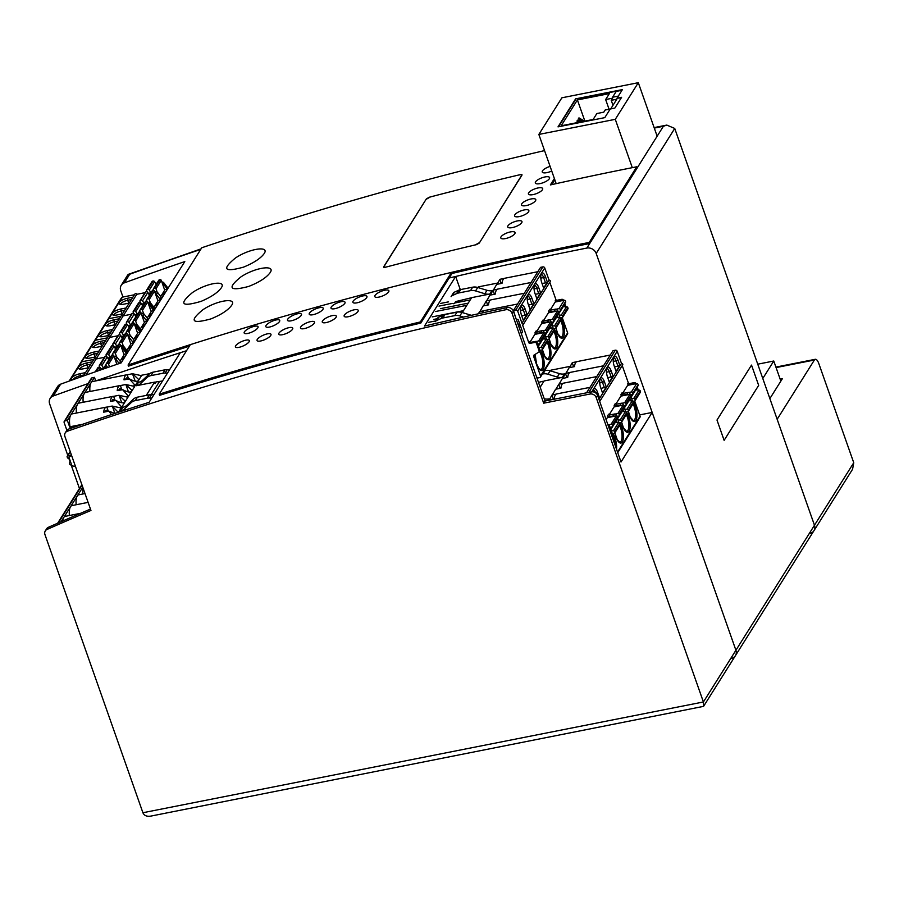 <?xml version="1.0" encoding="UTF-8"?>
<svg xmlns="http://www.w3.org/2000/svg" width="899" height="899" viewBox="0 0 899 899"><rect width="100%" height="100%" fill="white"/><g stroke="black" fill="none" stroke-linecap="round" stroke-linejoin="round"><path stroke-width="1.35" d="M809.898 533.377A7.619 6.596 32.1 0 0 813.966 530.668A7.619 6.596 -147.9 0 0 814.472 525.241A7.619 6.596 32.1 0 1 813.966 530.668L735.416 655.674A7.619 6.596 -147.9 0 0 735.91 650.247L652.168 412.439L621.018 462.007L597.588 395.47A5.079 4.394 -147.9 0 0 591.362 391.874L545.041 401.021L513.396 311.166A5.079 4.394 -147.9 0 0 507.115 307.582A4064.536 3517.618 -147.9 0 0 424.497 326.045L455.647 276.476A4064.536 3517.618 -147.9 0 0 449.129 278.016A4064.536 3517.618 32.1 0 1 586.856 248.068A7.619 6.596 32.1 0 1 596.183 253.462L735.91 650.247A7.619 6.596 32.1 0 1 735.416 655.674A7.619 6.596 32.1 0 1 731.348 658.383M591.362 391.874L590.014 394.032A5.079 4.394 32.1 0 1 596.228 397.616L703.411 701.973L703.569 706.356L150.83 816.101C146.795 816.73 144.155 815.607 142.907 812.73L44.95 534.568A5.079 4.394 32.1 0 1 45.276 530.949A5.079 4.394 32.1 0 1 47.051 529.432L48.411 527.286A5.079 4.394 -147.9 0 0 46.636 528.792L45.276 530.949M590.014 394.032L543.693 403.179L545.041 401.021M90.473 509.081A4064.536 3517.618 -147.9 0 0 48.411 527.286M95.8 380.906A4064.536 3517.618 32.1 0 1 186.52 350.734A4064.536 3517.618 -147.9 0 0 180.272 352.723L149.122 402.303A4064.536 3517.618 -147.9 0 0 68.695 429.07A5.079 4.394 -147.9 0 0 66.593 430.711L65.245 432.868A5.079 4.394 32.1 0 1 67.346 431.228A4064.536 3517.618 32.1 0 1 505.766 309.739A5.079 4.394 32.1 0 1 512.048 313.324L513.396 311.166M47.051 529.432A4064.536 3517.618 -147.9 0 1 90.956 510.463L64.908 436.487A5.079 4.394 32.1 0 1 65.245 432.868M639.616 414.922L652.168 412.439M455.647 276.476L460.288 289.635M543.693 403.179L512.048 313.324M619.647 422.811L621.029 422.53A1.011 0.877 -147.9 0 0 621.636 421.451L621.456 420.934A1.27 1.101 -147.9 0 0 620.164 420.013L618.085 419.979M626.861 412.888A11.181 4.124 78.8 0 1 629.345 430.756A11.181 4.124 78.8 0 1 629.086 431.228A11.181 4.124 78.8 0 1 621.557 422.182L626.85 413.765A1.011 0.877 -147.9 0 0 626.918 413.046L621.636 421.451M615.028 422.294A1.528 1.315 -147.9 0 0 615.332 422.328L618.669 422.384L613.388 430.79L611.309 430.756M589.969 387.368L556.784 393.919A12.698 4.686 78.8 0 0 555.279 395.111A12.698 4.686 78.8 0 0 554.155 398.965L548.682 400.302M610.207 427.609L611.983 426.811A1.27 1.101 -147.9 0 0 612.421 426.429L617.703 418.024A1.27 1.101 -147.9 0 0 617.793 417.125L617.602 416.608A1.011 0.877 -147.9 0 0 616.366 415.889L607.319 417.675M617.602 416.608L612.32 425.013A1.011 0.877 -147.9 0 0 611.084 424.294L608.432 424.811M606.095 419.631L607.713 417.046L607.398 416.147A1.011 0.877 -147.9 0 0 608.645 416.866L613.275 415.945A1.528 1.315 -147.9 0 1 614.545 416.248M598.532 398.145L599.498 397.763L598.79 398.886M586.53 392.829L613.028 350.666L615.343 350.205L588.845 392.369M626.918 413.046L626.738 412.529A1.27 1.101 -147.9 0 0 625.446 411.607L620.164 420.013M611.511 435.015A1.528 1.315 -147.9 0 0 611.534 434.093L608.983 426.834A1.528 1.315 -147.9 0 0 608.353 426.025M612.32 425.013L612.511 425.53A1.27 1.101 -147.9 0 1 612.421 426.429M614.096 406.899L623.131 405.112A1.011 0.877 -147.9 0 1 624.378 405.831L624.558 406.348A1.27 1.101 -147.9 0 1 624.479 407.247L619.197 415.653A1.27 1.101 -147.9 0 1 618.759 416.035L617.591 416.552M619.197 415.653A1.27 1.101 -147.9 0 0 619.276 414.754L619.096 414.237A1.011 0.877 -147.9 0 0 617.849 413.518L615.208 414.034M611.769 434.498A1.528 1.315 -147.9 0 0 612.14 433.116L609.589 425.868A1.528 1.315 -147.9 0 0 607.904 424.755M599.7 401.46L622.67 364.904A1.011 0.877 -147.9 0 0 621.49 363.454L617.208 351.284A1.528 1.315 -147.9 0 0 615.343 350.205M618.669 422.384A1.27 1.101 -147.9 0 1 619.962 423.305L620.141 423.822A1.011 0.877 -147.9 0 1 620.085 424.542L614.804 432.947A1.011 0.877 -147.9 0 1 614.253 433.307L612.219 433.711M621.793 411.517A1.528 1.315 -147.9 0 0 622.108 411.551L625.446 411.607M614.804 432.947A1.011 0.877 -147.9 0 0 614.86 432.228L614.68 431.711A1.27 1.101 -147.9 0 0 613.388 430.79M611.174 370.905L613.039 376.209L609.32 382.131L607.454 376.838A6.99 2.573 78.8 0 1 607.128 367.669A6.99 2.573 78.8 0 1 607.409 367.32A6.99 2.573 78.8 0 1 611.174 370.905L609.297 371.658L611.163 376.951L613.039 376.209M599.712 382.985L604.409 381.682A6.99 2.573 78.8 0 0 600.644 378.097A6.99 2.573 78.8 0 0 600.363 378.445A6.99 2.573 78.8 0 0 600.678 387.615L602.544 392.908L606.274 386.986L600.959 388.413M596.734 376.591L563.561 383.143A12.698 4.686 78.8 0 0 562.055 384.334A12.698 4.686 78.8 0 0 560.92 388.188L555.627 389.233L552.334 394.886M616.085 371.354L614.219 366.062A6.99 2.573 78.8 0 1 613.905 356.892A6.99 2.573 78.8 0 1 614.186 356.543A6.99 2.573 78.8 0 1 617.95 360.128L619.816 365.432L616.085 371.354M549.188 399.943L552.042 394.942L556.267 394.11M595.947 393.133L597.633 392.458A6.99 2.573 78.8 0 0 593.868 388.874A6.99 2.573 78.8 0 0 593.587 389.222A6.99 2.573 78.8 0 0 592.924 391.818M597.633 392.458L599.498 397.763M595.644 392.897A5.967 2.203 78.8 0 0 593.284 389.874M609.129 414.799L614.489 406.269L614.174 405.37A1.011 0.877 -147.9 0 0 615.41 406.09L620.052 405.168A1.528 1.315 -147.9 0 1 621.321 405.471M607.398 416.147L608.612 414.203A1.011 0.877 -147.9 0 0 609.859 414.922L608.645 416.866M616.287 420.283L617.017 422.35M616.635 415.877L616.354 415.091A1.528 1.315 -147.9 0 0 614.489 414.012L609.859 414.922M617.512 418.35L618.872 422.406M550.446 370.871L550.885 370.174L570.236 366.354M540.175 387.211L544.109 380.951L562.336 377.355A10.159 8.799 -147.9 0 1 557.279 377.063L559.436 373.613A10.159 8.799 -147.9 0 0 564.493 373.905L562.336 377.355M634.863 383.918A1.528 1.315 -147.9 0 0 633.593 383.615L628.952 384.536A1.011 0.877 -147.9 0 1 627.716 383.817L628.03 384.716L622.67 393.245M636.054 383.682A1.528 1.315 -147.9 0 0 634.2 382.648L629.57 383.57L628.952 384.536M555.964 389.166L558.807 384.165L563.044 383.334M600.049 379.097A5.967 2.203 78.8 0 1 602.532 382.435L604.398 387.727M604.409 381.682L606.274 386.986M621.49 363.454L598.948 399.336M559.111 384.109L562.403 378.457L567.696 377.411A12.698 4.686 78.8 0 1 568.82 373.557A12.698 4.686 78.8 0 1 570.326 372.366L603.51 365.814M611.163 376.951L607.735 377.636M606.488 372.208L609.297 371.658A5.967 2.203 78.8 0 0 606.825 368.32M614.174 405.37L615.388 403.426A1.011 0.877 -147.9 0 0 616.635 404.145L615.41 406.09M623.063 409.506L623.794 411.573M623.412 405.101L623.131 404.314A1.528 1.315 -147.9 0 0 621.265 403.235L616.635 404.145M624.277 407.573L625.648 411.63M628.57 400.74A1.528 1.315 -147.9 0 0 628.873 400.774L632.211 400.83A1.27 1.101 -147.9 0 1 633.503 401.752L633.694 402.269A1.011 0.877 -147.9 0 1 633.626 402.988L628.345 411.394A1.011 0.877 -147.9 0 1 627.794 411.753L626.423 412.034M633.638 402.111A11.181 4.124 78.8 0 1 636.121 419.979A11.181 4.124 78.8 0 1 635.863 420.451A11.181 4.124 78.8 0 1 628.334 411.405A1.011 0.877 -147.9 0 0 628.412 410.674L628.221 410.158A1.27 1.101 -147.9 0 0 626.929 409.236L624.85 409.202M620.861 396.122L629.907 394.335A1.011 0.877 -147.9 0 1 631.154 395.054L631.334 395.571A1.27 1.101 -147.9 0 1 631.244 396.47L625.962 404.876A1.27 1.101 -147.9 0 1 625.524 405.258L624.356 405.775M625.962 404.876A1.27 1.101 -147.9 0 0 626.052 403.977L625.873 403.46A1.011 0.877 -147.9 0 0 624.625 402.741L621.984 403.258M613.264 361.432L616.073 360.881L617.939 366.174L619.816 365.432M634.694 400.943L640.077 416.215A1.528 1.315 32.1 0 1 639.976 417.293L617.737 452.68M617.939 366.174L614.5 366.859M610.275 355.038L577.102 361.589A12.698 4.686 78.8 0 0 575.596 362.78A12.698 4.686 78.8 0 0 574.472 366.635L569.168 367.68L565.876 373.332M562.729 378.389L565.583 373.388L569.809 372.557M615.905 404.022L621.254 395.493L620.939 394.594A1.011 0.877 -147.9 0 0 622.187 395.313L626.817 394.391A1.528 1.315 -147.9 0 1 628.086 394.695M622.243 365.578L628.322 382.85A1.011 0.877 -147.9 0 0 629.57 383.57M620.939 394.594L622.164 392.649A1.011 0.877 -147.9 0 0 623.4 393.369L622.187 395.313M629.828 398.729L630.559 400.797M630.177 394.324L629.907 393.537A1.528 1.315 -147.9 0 0 628.041 392.458L623.4 393.369M631.053 396.796L632.424 400.853M569.505 367.612L572.348 362.612L576.585 361.78M637.211 386.986L638.29 390.042M632.739 394.11L638.02 385.705A1.27 1.101 -147.9 0 0 638.099 384.794L632.817 393.2A1.27 1.101 -147.9 0 1 632.3 394.481L631.132 395.009M636.604 387.952L637.335 390.031M635.346 389.964A1.528 1.315 -147.9 0 0 635.649 389.997L638.987 390.054A1.27 1.101 -147.9 0 1 640.279 390.975L640.459 391.492A1.011 0.877 -147.9 0 1 640.391 392.211L635.11 400.617A1.011 0.877 -147.9 0 1 634.57 400.988L633.188 401.257M635.11 400.617A1.011 0.877 -147.9 0 0 635.177 399.898L634.997 399.381A1.27 1.101 -147.9 0 0 633.705 398.459L631.626 398.426M632.638 392.683A1.011 0.877 -147.9 0 0 631.39 391.964L628.749 392.492M637.919 384.278A1.011 0.877 -147.9 0 0 636.672 383.558L627.637 385.345M544.243 398.751A10.159 8.799 -147.9 0 0 548.783 398.909L547.794 400.482M543.771 381.479A1.528 1.315 -147.9 0 0 542.693 381.356L538.479 382.378M542.333 374.074L542.951 373.95A10.159 8.799 -147.9 0 1 548.008 374.242L557.279 377.063M548.008 374.242L550.177 370.793L559.436 373.613M544.502 370.624L545.12 370.5A10.159 8.799 -147.9 0 1 550.177 370.793M617.95 360.128L616.073 360.881A5.967 2.203 78.8 0 0 613.59 357.544M547.199 339.485L548.581 339.215A1.011 0.877 -147.9 0 0 549.188 338.136L549.008 337.608A1.27 1.101 -147.9 0 0 547.716 336.698L545.637 336.653M554.413 329.573A11.181 4.124 78.8 0 1 556.897 347.441A11.181 4.124 78.8 0 1 556.638 347.913A11.181 4.124 78.8 0 1 549.12 338.867L554.402 330.45A1.011 0.877 -147.9 0 0 554.469 329.731L549.188 338.136M542.58 338.968A1.528 1.315 -147.9 0 0 542.884 339.002L546.221 339.058L540.94 347.464L538.861 347.43M537.759 344.283L539.535 343.485A1.27 1.101 -147.9 0 0 539.973 343.115L545.255 334.709A1.27 1.101 -147.9 0 0 545.345 333.81L545.154 333.293A1.011 0.877 -147.9 0 0 543.917 332.574L534.871 334.361M545.154 333.293L539.872 341.687A1.011 0.877 -147.9 0 0 538.636 340.979L535.995 341.496M523.33 320.37L521.465 315.066A6.99 2.573 78.8 0 1 521.139 305.907A6.99 2.573 78.8 0 1 521.42 305.548A6.99 2.573 78.8 0 1 525.185 309.144L527.05 314.436L523.33 320.37M529.916 342.249L535.265 333.731L534.95 332.821A1.011 0.877 -147.9 0 0 536.197 333.54L540.827 332.63A1.528 1.315 -147.9 0 1 542.097 332.922M520.499 310.447L523.308 309.897L525.173 315.189L527.05 314.436M525.173 315.189L521.746 315.864M539.321 351.183A1.528 1.315 -147.9 0 0 539.692 349.801L537.141 342.541A1.528 1.315 -147.9 0 0 535.276 341.463L530.646 342.384A1.011 0.877 -147.9 0 1 529.399 341.665L528.792 342.631L522.6 325.045A1.011 0.877 -147.9 0 0 523.139 324.685L550.222 281.578A1.011 0.877 -147.9 0 0 549.053 280.14L544.76 267.969A1.528 1.315 -147.9 0 0 542.895 266.891L540.58 267.34L513.498 310.447L515.554 317.28M536.197 375.894L537.31 378.086L539.625 377.625A1.528 1.315 32.1 0 0 540.445 377.086L567.527 333.978A1.528 1.315 32.1 0 0 567.629 332.888L562.246 317.628M554.469 329.731L554.29 329.203A1.27 1.101 -147.9 0 0 552.997 328.292L547.716 336.698M516.341 319.527L517.082 319.381A1.068 0.921 -147.9 0 1 518.397 320.145L522.488 331.765A1.068 0.921 -147.9 0 1 521.847 332.911L521.105 333.057M521.049 332.877L521.982 332.697A1.068 0.921 -147.9 0 0 522.476 332.416M518.948 326.921A4.832 4.18 -147.9 0 0 518.723 325.022A4.832 4.18 -147.9 0 0 517.667 323.292M518.835 326.618A4.832 4.18 -147.9 0 0 518.588 325.247A4.832 4.18 -147.9 0 0 517.903 323.955M539.602 350.88L538.984 351.857A1.528 1.315 -147.9 0 1 538.715 352.15L534.028 355.071A1.528 1.315 -147.9 0 0 533.658 356.454L540.535 375.996A1.528 1.315 32.1 0 1 540.445 377.086M538.984 351.857A1.528 1.315 -147.9 0 0 539.085 350.767L536.534 343.508A1.528 1.315 -147.9 0 0 534.669 342.44L530.028 343.351A1.011 0.877 -147.9 0 1 528.792 342.631M523.139 324.685A1.011 0.877 -147.9 0 0 521.959 323.247L517.678 311.065A1.528 1.315 -147.9 0 0 515.812 309.986L513.498 310.447M539.872 341.687L540.063 342.216A1.27 1.101 -147.9 0 1 539.973 343.115M541.648 323.584L550.682 321.797A1.011 0.877 -147.9 0 1 551.93 322.516L552.11 323.033A1.27 1.101 -147.9 0 1 552.031 323.932L546.749 332.338A1.27 1.101 -147.9 0 1 546.311 332.709L545.142 333.237M546.749 332.338A1.27 1.101 -147.9 0 0 546.828 331.439L546.648 330.922A1.011 0.877 -147.9 0 0 545.401 330.203L542.76 330.72M546.221 339.058A1.27 1.101 -147.9 0 1 547.513 339.979L547.705 340.496A1.011 0.877 -147.9 0 1 547.637 341.227L542.355 349.632A1.011 0.877 -147.9 0 1 541.805 349.992L539.771 350.396M534.186 354.97A1.528 1.315 -147.9 0 0 534.264 355.487L533.658 356.454M549.356 328.191A1.528 1.315 -147.9 0 0 549.66 328.236L552.997 328.292M542.355 349.632A1.011 0.877 -147.9 0 0 542.423 348.902L542.232 348.385A1.27 1.101 -147.9 0 0 540.94 347.464M538.726 287.59L540.591 292.883L536.872 298.816L535.006 293.512A6.99 2.573 78.8 0 1 534.68 284.354A6.99 2.573 78.8 0 1 534.972 283.994A6.99 2.573 78.8 0 1 538.726 287.59L536.849 288.343L538.715 293.636L540.591 292.883M527.264 299.67L531.961 298.367A6.99 2.573 78.8 0 0 528.196 294.771A6.99 2.573 78.8 0 0 527.915 295.13A6.99 2.573 78.8 0 0 528.23 304.289L530.095 309.593L533.826 303.66L528.511 305.087M524.286 293.265L491.112 299.828A12.698 4.686 78.8 0 0 489.607 301.008A12.698 4.686 78.8 0 0 488.483 304.873L483.179 305.918L479.886 311.571M433.599 319.437L437.217 318.718M543.637 288.04L541.771 282.736A6.99 2.573 78.8 0 1 541.456 273.577A6.99 2.573 78.8 0 1 541.737 273.217A6.99 2.573 78.8 0 1 545.502 276.813L547.367 282.117L543.637 288.04M478.369 313.785L479.594 311.627L483.819 310.796M517.521 304.042L484.336 310.604A12.698 4.686 78.8 0 0 482.83 311.784A12.698 4.686 78.8 0 0 482.291 312.919M428.801 322.28L435.846 320.887M525.185 309.144L523.308 309.897A5.967 2.203 78.8 0 0 520.836 306.559M536.681 331.484L542.041 322.955L541.726 322.044A1.011 0.877 -147.9 0 0 542.962 322.763L547.603 321.853A1.528 1.315 -147.9 0 1 548.873 322.157M534.95 332.821L536.175 330.888A1.011 0.877 -147.9 0 0 537.411 331.607L536.197 333.54M543.839 336.968L544.569 339.035M544.187 332.551L543.917 331.765A1.528 1.315 -147.9 0 0 542.052 330.686L537.411 331.607M545.064 335.024L546.435 339.08M477.998 287.556L478.437 286.86L497.788 283.039M462.288 312.56L471.66 297.636L489.888 294.029A10.159 8.799 -147.9 0 1 484.831 293.737L487 290.298A10.159 8.799 -147.9 0 0 492.056 290.591L489.888 294.029M562.414 300.603A1.528 1.315 -147.9 0 0 561.145 300.3L556.515 301.21A1.011 0.877 -147.9 0 1 555.267 300.491L555.582 301.401L550.222 309.93M563.606 300.367A1.528 1.315 -147.9 0 0 561.751 299.333L557.122 300.244L556.515 301.21M483.516 305.851L486.359 300.85L490.596 300.019M527.601 295.782A5.967 2.203 78.8 0 1 530.084 299.12L531.95 304.413M531.961 298.367L533.826 303.66M549.053 280.14L521.959 323.247M463.457 310.694L432.205 316.875M486.662 300.794L489.955 295.142L495.248 294.097A12.698 4.686 78.8 0 1 496.372 290.242A12.698 4.686 78.8 0 1 497.877 289.051L531.062 282.488M538.715 293.636L535.287 294.31M534.04 288.894L536.849 288.343A5.967 2.203 78.8 0 0 534.377 285.005M541.726 322.044L542.94 320.111A1.011 0.877 -147.9 0 0 544.187 320.831L542.962 322.763M550.615 326.191L551.345 328.259M550.963 321.775L550.682 320.988A1.528 1.315 -147.9 0 0 548.817 319.909L544.187 320.831M551.829 324.247L553.2 328.304M556.121 317.414A1.528 1.315 -147.9 0 0 556.436 317.459L559.762 317.516A1.27 1.101 -147.9 0 1 561.066 318.437L561.246 318.954A1.011 0.877 -147.9 0 1 561.178 319.673L555.897 328.079A1.011 0.877 -147.9 0 1 555.357 328.438L553.975 328.708M555.897 328.079A1.011 0.877 -147.9 0 0 555.964 327.36L555.784 326.843A1.27 1.101 -147.9 0 0 554.481 325.921L552.402 325.876M548.412 312.807L557.459 311.02A1.011 0.877 -147.9 0 1 558.706 311.739L558.886 312.256A1.27 1.101 -147.9 0 1 558.807 313.155L553.526 321.561A1.27 1.101 -147.9 0 1 553.087 321.932L551.907 322.46M553.526 321.561A1.27 1.101 -147.9 0 0 553.604 320.662L553.424 320.145A1.011 0.877 -147.9 0 0 552.177 319.426L549.536 319.943M435.577 311.503L466.828 305.334M440.375 308.66L468.188 303.165M438.982 306.098L452.478 303.435M454.827 302.963L470.222 299.918M540.816 278.117L543.625 277.566L545.491 282.859L547.367 282.117M545.491 282.859L542.052 283.533M537.827 271.712L504.654 278.274A12.698 4.686 78.8 0 0 503.148 279.465A12.698 4.686 78.8 0 0 502.024 283.32L496.72 284.365L493.427 290.017M490.292 295.074L493.135 290.074L497.361 289.242M543.457 320.707L548.817 312.178L548.491 311.268A1.011 0.877 -147.9 0 0 549.739 311.987L554.368 311.076A1.528 1.315 -147.9 0 1 555.638 311.38M549.795 282.264L555.874 299.524A1.011 0.877 -147.9 0 0 557.122 300.244M548.491 311.268L549.716 309.335A1.011 0.877 -147.9 0 0 550.963 310.054L549.739 311.987M557.38 315.414L558.11 317.482M557.728 310.998L557.459 310.211A1.528 1.315 -147.9 0 0 555.593 309.132L550.963 310.054M558.605 313.47L559.976 317.527M497.057 284.298L499.911 279.297L504.137 278.465M564.763 303.671L565.842 306.728M448.579 301.85L440.667 303.413M560.291 310.784L565.572 302.379A1.27 1.101 -147.9 0 0 565.651 301.48L560.369 309.885A1.27 1.101 -147.9 0 1 559.852 311.166L558.684 311.683M564.156 304.637L564.887 306.705M562.898 306.638A1.528 1.315 -147.9 0 0 563.201 306.683L566.539 306.739A1.27 1.101 -147.9 0 1 567.831 307.66L568.011 308.177A1.011 0.877 -147.9 0 1 567.943 308.896L562.662 317.302A1.011 0.877 -147.9 0 1 562.122 317.662L560.74 317.931M562.662 317.302A1.011 0.877 -147.9 0 0 562.729 316.583L562.549 316.066A1.27 1.101 -147.9 0 0 561.257 315.144L559.178 315.099M560.189 309.368A1.011 0.877 -147.9 0 0 558.953 308.649L556.301 309.166M565.471 300.963A1.011 0.877 -147.9 0 0 564.235 300.244L555.189 302.03M438.813 317.111A3.81 3.293 -147.9 0 0 437.521 318.224L435.363 321.673A3.81 3.293 -147.9 0 1 436.644 320.561L438.813 317.111L443.027 315.178A10.159 8.799 -147.9 0 1 445.016 314.538L456.962 312.178A10.159 8.799 -147.9 0 1 462.019 312.47L471.29 315.291A10.159 8.799 -147.9 0 0 471.391 315.324M437.521 318.224A3.81 3.293 -147.9 0 0 437.453 318.347L435.442 321.55M436.644 320.561L440.858 318.628A10.159 8.799 -147.9 0 1 442.847 317.988L454.793 315.628A10.159 8.799 -147.9 0 1 459.85 315.92L463.592 317.066M471.323 298.165A1.528 1.315 -147.9 0 0 470.256 298.03L455.568 301.614L454.714 303.132A1.528 1.315 -147.9 0 0 454.748 303.087M452.354 295.557L454.523 292.108A3.81 3.293 -147.9 0 0 453.231 293.22L451.073 296.67A3.81 3.293 -147.9 0 1 452.354 295.557L456.568 293.625A10.159 8.799 -147.9 0 1 458.557 292.995L470.503 290.635A10.159 8.799 -147.9 0 1 475.56 290.928L484.831 293.737M475.56 290.928L477.729 287.478L487 290.298M453.141 303.637A1.528 1.315 -147.9 0 0 454.714 303.132M453.231 293.22A3.81 3.293 -147.9 0 0 453.163 293.344L451.152 296.558M454.523 292.108L458.737 290.186A10.159 8.799 -147.9 0 1 460.726 289.545L472.672 287.186A10.159 8.799 -147.9 0 1 477.729 287.478M545.502 276.813L543.625 277.566A5.967 2.203 78.8 0 0 541.153 274.229M61.098 521.723L82.775 487.224M62.649 521.049A12.698 4.686 -101.2 0 1 63.739 517.521A12.698 4.686 -101.2 0 1 65.245 516.341L80.584 513.307M76.157 504.744A12.698 4.686 -101.2 0 1 77.28 495.978A12.698 4.686 -101.2 0 1 78.786 494.787L85.012 493.551M82.922 493.967A12.698 4.686 -101.2 0 1 83.068 488.045M69.38 515.52A12.698 4.686 -101.2 0 1 70.504 506.755A12.698 4.686 -101.2 0 1 72.01 505.564L88.113 502.384M135.255 381.187L132.468 373.748L141.491 375.67L138.39 380.614C136.974 381.895 134.007 381.333 129.49 378.917L123.995 379.85A12.698 4.686 -101.2 0 1 125.118 375.996A12.698 4.686 -101.2 0 1 126.624 374.816A12.698 4.686 -101.2 0 1 127.175 374.793L128.636 378.94M132.67 373.86L138.424 379.277L138.39 380.614L135.277 385.547L133.322 385.941M132.468 373.748L127.175 374.793M79.966 425.193L69.751 427.205L67.369 420.44L94.451 377.344L95.721 380.918M89.945 391.492A12.698 4.686 -101.2 0 1 91.069 382.727A12.698 4.686 -101.2 0 1 92.575 381.536L126.624 374.816M159.539 381.423L151.257 394.616M66.886 430.318L64.144 422.53A1.528 1.315 32.1 0 1 64.234 421.44L91.327 378.344A1.528 1.315 32.1 0 1 92.136 377.794L94.451 377.344M149.695 373.658L140.806 375.411M64.234 421.44A1.528 1.315 32.1 0 1 65.054 420.901L92.136 377.794M69.751 427.205L70.032 426.755A12.698 4.686 -101.2 0 1 70.751 415.057A12.698 4.686 -101.2 0 1 72.257 413.866L106.307 407.135A12.698 4.686 -101.2 0 1 106.857 407.123L108.318 411.27M118.814 390.312A5.967 2.203 -101.2 0 1 119.219 389.256A5.967 2.203 -101.2 0 1 119.927 388.694A5.967 2.203 -101.2 0 1 121.567 389.773M120.399 385.57L125.703 384.514L131.647 390.054L131.614 391.391C130.209 392.672 127.242 392.099 122.714 389.694L117.218 390.627A12.698 4.686 -101.2 0 1 118.342 386.772A12.698 4.686 -101.2 0 1 119.848 385.592A12.698 4.686 -101.2 0 1 120.399 385.57L121.859 389.716M126.557 396.717L128.512 396.324L134.715 386.446L125.703 384.514M83.169 402.269A12.698 4.686 -101.2 0 1 84.304 393.504A12.698 4.686 -101.2 0 1 85.81 392.312L119.848 385.592M135.277 385.547L129.287 378.805M128.343 378.996A5.967 2.203 78.8 0 0 126.703 377.917A5.967 2.203 78.8 0 0 125.995 378.479A5.967 2.203 78.8 0 0 125.59 379.535M119.781 407.494L121.736 407.101L127.95 397.223L118.926 395.29L124.882 400.83L124.837 402.168C123.433 403.449 120.466 402.876 115.937 400.471L110.453 401.404A12.698 4.686 -101.2 0 1 111.577 397.549A12.698 4.686 -101.2 0 1 113.083 396.358A12.698 4.686 -101.2 0 1 113.634 396.347L115.094 400.493M118.511 412.236L121.174 408L112.15 406.067L106.857 407.123M82.697 424.249L70.032 426.755M126.804 409.517L120.657 410.731L122.826 407.281A10.159 8.799 32.1 0 0 127.029 405.157L124.871 408.607A10.159 8.799 32.1 0 1 120.657 410.731M146.245 395.425L154.594 382.131L136.367 385.727L138.536 382.277A10.159 8.799 32.1 0 0 142.739 380.153L140.581 383.603A10.159 8.799 32.1 0 1 136.367 385.727M75.437 466.39L72.886 466.042A1.528 1.315 32.1 0 1 71.65 464.974L69.099 457.715A1.528 1.315 32.1 0 1 69.201 456.636L69.807 455.658A1.528 1.315 32.1 0 1 70.628 455.119L71.414 454.961M69.201 456.636A1.528 1.315 32.1 0 1 70.01 456.096L71.695 455.759M67.369 420.44L65.054 420.901M128.512 396.324L122.511 389.582M118.926 395.29L113.634 396.347M114.802 400.549A5.967 2.203 78.8 0 0 113.15 399.471A5.967 2.203 78.8 0 0 112.442 400.033A5.967 2.203 78.8 0 0 112.038 401.089M76.404 413.046A12.698 4.686 -101.2 0 1 77.528 404.28A12.698 4.686 -101.2 0 1 79.033 403.089L113.083 396.358M105.273 411.866A5.967 2.203 -101.2 0 1 105.677 410.809A5.967 2.203 -101.2 0 1 106.385 410.247A5.967 2.203 -101.2 0 1 108.026 411.326M114.746 413.484L108.97 411.135L103.677 412.18A12.698 4.686 -101.2 0 1 104.801 408.326A12.698 4.686 -101.2 0 1 106.307 407.135M162.528 380.962L156.078 381.951A1.528 1.315 32.1 0 0 155.111 383.592L154.594 382.131M121.736 407.101L115.746 400.358M70.021 455.411L67.773 455.86A1.011 0.877 32.1 0 0 67.167 456.939L67.346 457.456A1.27 1.101 32.1 0 0 68.639 458.378L69.335 458.389M112.15 406.067L118.241 412.326M70.639 462.097L70.043 462.356L70.482 461.659M71.572 464.749L70.954 464.873A1.011 0.877 32.1 0 1 69.706 464.154L69.526 463.637A1.27 1.101 32.1 0 1 70.043 462.356M111.42 414.585L108.97 411.135M167.461 373.119L165.09 373.063A10.159 8.799 32.1 0 0 162.933 373.242L150.987 375.602A10.159 8.799 32.1 0 0 146.784 377.726L140.581 383.603M169.619 369.669L167.259 369.613A10.159 8.799 32.1 0 0 165.101 369.792L153.156 372.152A10.159 8.799 32.1 0 0 148.953 374.276L142.739 380.153M153.909 394.672L151.549 394.616A10.159 8.799 32.1 0 0 149.391 394.796L137.446 397.156A10.159 8.799 32.1 0 0 133.243 399.28L127.029 405.157M133.243 399.28L131.074 402.73L124.871 408.607M151.74 398.122L149.38 398.066A10.159 8.799 32.1 0 0 147.222 398.246L135.277 400.606A10.159 8.799 32.1 0 0 131.074 402.73M776.073 367.579L814.393 360.016A7.619 2.809 -101.2 0 1 815.303 359.297A7.619 2.809 -101.2 0 1 818.809 363.544L853.747 462.738L814.472 525.241L674.733 128.456L666.811 125.085L654.124 127.602M67.773 455.355L49.647 403.865A7.619 6.596 32.1 0 1 50.142 398.437A7.619 6.596 32.1 0 1 53.21 396.01A4064.536 3517.618 32.1 0 1 88.012 383.615M122.972 297.03L120.747 290.714A7.619 6.596 32.1 0 1 121.241 285.286A7.619 6.596 32.1 0 1 124.309 282.859A4064.536 3517.618 32.1 0 1 184.801 261.587L121.151 362.881A4064.536 3517.618 -147.9 0 0 60.66 384.154A7.619 6.596 -147.9 0 0 57.592 386.581L50.142 398.437M555.065 183.89L555.84 182.666M79.46 488.528L71.111 464.839M70.1 461.951L68.841 458.389M654.303 128.096A4064.536 3517.618 32.1 0 1 663.372 126.298L666.811 125.085M121.241 285.286L127.793 274.858L129.726 274.24A4064.536 3517.618 32.1 0 1 200.724 249.394M716.986 420.047L751.519 365.095L758.666 385.379L724.122 440.341L716.986 420.047L751.519 365.095L758.666 385.379L724.122 440.341L716.986 420.047M814.393 360.016L777.152 419.282L814.472 525.241L703.411 701.973L142.907 812.73M853.747 462.738L852.589 469.211L813.966 530.668M780.118 379.052L782.433 378.603L769.87 398.594M386.188 266.969C383.817 267.711 383.131 267.497 384.12 266.329M383.615 267.183L426.351 198.904L429.306 197.229A4065.806 3518.72 -147.9 0 1 520.33 174.631L521.937 175.17L479.279 243.067L476.313 244.674A4065.806 3518.72 -147.9 0 0 385.278 267.273L383.693 266.789L426.351 198.904M479.358 242.696L475.481 244.798M519.397 174.923C521.791 174.237 522.499 174.473 521.499 175.631M426.261 199.263L430.104 197.083M429.295 197.229A4065.806 3518.72 32.1 0 1 520.33 174.631M544.547 150.594A4065.806 3518.72 -147.9 0 0 201.736 247.776L128.063 365.028A4065.806 3518.72 32.1 0 1 589.227 242.427L589.699 243.539L637.234 167.888L636.762 166.776A4065.806 3518.72 -147.9 0 0 550.379 184.924L554.391 178.553M554.807 179.744L551.739 184.621M589.699 243.539A4064.536 3517.618 -147.9 0 0 451.972 273.487L420.822 323.056A4064.536 3517.618 -147.9 0 0 159.685 395.313L159.202 394.2A4065.806 3518.72 32.1 0 1 420.339 321.954L420.822 323.056M189.363 346.205A4064.536 3517.618 -147.9 0 0 128.535 366.14L128.063 365.028M201.185 301.322C181.396 307.166 178.508 304.233 192.51 292.523C206.646 282.859 227.087 279.701 221.244 287.905C217.783 292.624 211.096 297.097 201.185 301.322M636.762 166.776L589.227 242.427M231.605 305.39C228.031 310.222 221.154 314.717 210.973 318.875C191.712 324.213 189.015 321.168 202.882 309.75C216.996 300.21 237.426 297.232 231.605 305.39M270.105 272.689C266.385 277.69 259.249 282.264 248.72 286.421C229.526 291.467 226.93 288.287 240.921 276.903C255.249 267.306 276.004 264.43 270.105 272.689M264.126 253.653C260.541 258.485 253.675 262.98 243.505 267.138C224.256 272.464 221.57 269.419 235.426 258.013C249.529 248.472 269.936 245.506 264.126 253.653M551.739 171.024A7.619 2.506 159.1 0 1 542.254 172.012A7.619 2.506 159.1 0 1 550.109 166.405M549.345 178.732A7.619 2.506 159.1 0 1 541.883 183.138A7.619 2.506 159.1 0 1 535.343 183.003A7.619 2.506 159.1 0 1 541.569 177.946A7.619 2.506 159.1 0 1 549.581 177.575A7.619 2.506 159.1 0 1 549.345 178.732M542.434 189.734A7.619 2.506 159.1 0 1 534.972 194.128A7.619 2.506 159.1 0 1 528.432 193.993A7.619 2.506 159.1 0 1 534.669 188.936A7.619 2.506 159.1 0 1 542.681 188.565A7.619 2.506 159.1 0 1 542.434 189.734M535.534 200.724A7.619 2.506 159.1 0 1 528.073 205.118A7.619 2.506 159.1 0 1 521.532 204.994A7.619 2.506 159.1 0 1 527.758 199.938A7.619 2.506 159.1 0 1 535.77 199.556A7.619 2.506 159.1 0 1 535.534 200.724M528.623 211.715A7.619 2.506 159.1 0 1 521.162 216.108A7.619 2.506 159.1 0 1 514.621 215.985A7.619 2.506 159.1 0 1 520.847 210.928A7.619 2.506 159.1 0 1 528.859 210.546A7.619 2.506 159.1 0 1 528.623 211.715M521.723 222.705A7.619 2.506 159.1 0 1 514.25 227.11A7.619 2.506 159.1 0 1 507.71 226.975A7.619 2.506 159.1 0 1 513.947 221.918A7.619 2.506 159.1 0 1 521.959 221.536A7.619 2.506 159.1 0 1 521.723 222.705M514.812 233.695A7.619 2.506 159.1 0 1 507.351 238.1A7.619 2.506 159.1 0 1 500.81 237.965A7.619 2.506 159.1 0 1 507.036 232.908A7.619 2.506 159.1 0 1 515.048 232.538A7.619 2.506 159.1 0 1 514.812 233.695M522.016 174.788L479.279 243.067M385.289 267.273A4065.806 3518.72 32.1 0 1 476.313 244.674M420.339 321.954L451.489 272.386A4065.806 3518.72 -147.9 0 0 190.352 344.632L159.202 394.2M451.489 272.386L451.972 273.487M388.638 291.905A7.619 2.416 157.4 0 1 381.266 296.456A7.619 2.416 157.4 0 1 374.793 296.591A7.619 2.416 157.4 0 1 380.906 291.433A7.619 2.416 157.4 0 1 388.874 290.737A7.619 2.416 157.4 0 1 388.638 291.905M366.713 297.591A7.619 2.405 157.2 0 1 359.364 302.165A7.619 2.405 157.2 0 1 352.902 302.322A7.619 2.405 157.2 0 1 358.993 297.153A7.619 2.405 157.2 0 1 366.949 296.423A7.619 2.405 157.2 0 1 366.713 297.591M344.789 303.356A7.619 2.382 156.7 0 1 337.462 307.964A7.619 2.382 156.7 0 1 331.023 308.211A7.619 2.382 156.7 0 1 337.08 303.008A7.619 2.382 156.7 0 1 345.025 302.188A7.619 2.382 156.7 0 1 344.789 303.356M345.025 302.188L345.047 302.233A7.619 2.382 156.7 0 1 344.811 303.401M322.966 309.312A7.619 2.36 156.4 0 1 315.661 313.953A7.619 2.36 156.4 0 1 309.234 314.245A7.619 2.36 156.4 0 1 315.279 309.031A7.619 2.36 156.4 0 1 323.202 308.143A7.619 2.36 156.4 0 1 322.966 309.312M301.232 315.38A7.619 2.36 156.3 0 1 293.928 320.033A7.619 2.36 156.3 0 1 287.511 320.336A7.619 2.36 156.3 0 1 293.546 315.111A7.619 2.36 156.3 0 1 301.468 314.212A7.619 2.36 156.3 0 1 301.232 315.38M279.477 321.561A7.619 2.326 155.8 0 1 272.206 326.258A7.619 2.326 155.8 0 1 265.812 326.629A7.619 2.326 155.8 0 1 271.801 321.392A7.619 2.326 155.8 0 1 279.713 320.392A7.619 2.326 155.8 0 1 279.477 321.561M257.822 327.877A7.619 2.315 155.5 0 1 250.574 332.596A7.619 2.315 155.5 0 1 244.18 333.023A7.619 2.315 155.5 0 1 250.158 327.764A7.619 2.315 155.5 0 1 258.058 326.708A7.619 2.315 155.5 0 1 257.822 327.877M357.982 311.492A7.619 2.405 157.2 0 1 350.621 316.066A7.619 2.405 157.2 0 1 344.16 316.223A7.619 2.405 157.2 0 1 350.262 311.054A7.619 2.405 157.2 0 1 358.218 310.324A7.619 2.405 157.2 0 1 357.982 311.492M336.057 317.257A7.619 2.382 156.7 0 1 328.731 321.864A7.619 2.382 156.7 0 1 322.28 322.112A7.619 2.382 156.7 0 1 328.349 316.909A7.619 2.382 156.7 0 1 336.293 316.088A7.619 2.382 156.7 0 1 336.057 317.257M336.293 316.088L336.305 316.133A7.619 2.382 156.7 0 1 336.069 317.302M314.234 323.213A7.619 2.36 156.4 0 1 306.93 327.854A7.619 2.36 156.4 0 1 300.502 328.146A7.619 2.36 156.4 0 1 306.537 322.932A7.619 2.36 156.4 0 1 314.47 322.044A7.619 2.36 156.4 0 1 314.234 323.213M292.501 329.292A7.619 2.36 156.3 0 1 285.197 333.934A7.619 2.36 156.3 0 1 278.769 334.237A7.619 2.36 156.3 0 1 284.803 329.023A7.619 2.36 156.3 0 1 292.737 328.113A7.619 2.36 156.3 0 1 292.501 329.292M270.745 335.462A7.619 2.326 155.8 0 1 263.474 340.159A7.619 2.326 155.8 0 1 257.069 340.53A7.619 2.326 155.8 0 1 263.07 335.293A7.619 2.326 155.8 0 1 270.981 334.293A7.619 2.326 155.8 0 1 270.745 335.462M249.09 341.777A7.619 2.315 155.5 0 1 241.831 346.497A7.619 2.315 155.5 0 1 235.448 346.924A7.619 2.315 155.5 0 1 241.426 341.665A7.619 2.315 155.5 0 1 249.326 340.609A7.619 2.315 155.5 0 1 249.09 341.777M762.79 378.49L773.769 361.016L757.745 364.185M773.769 361.016L780.849 381.12M612.579 97.216L618.332 96.092L612.579 97.216L616.231 91.406L621.984 90.26M584.867 121.107L577.405 99.924L609.376 93.608L605.645 99.542L612.601 98.171L611.241 100.317L616.804 99.227L610.713 108.914M609.072 109.251L605.645 99.542M612.994 105.284L611.241 100.317M622.052 90.158L575.618 98.856L558.009 126.871L604.791 117.634L610.207 109.004L605.151 110.015L603.791 112.173L596.846 113.544L593.126 119.477L561.156 125.793L577.405 99.924M577.147 122.635L575.798 122.893M577.147 121.567L579.934 122.084M581.462 121.781L577.506 120.174L576.967 121.05M582.81 121.511L578.327 118.882L583.327 121.41M584.552 121.174L578.967 117.859L578.327 118.882M575.776 99.306L558.515 126.781M610.207 109.004L614.837 108.094L621.614 97.317L616.984 98.238L622.4 89.608L575.618 98.856M621.265 97.867L616.984 98.238M638.312 82.697L561.875 97.8L538.849 134.434L615.287 119.331L638.312 82.697L657.147 136.198M615.287 119.331L632.3 167.663M538.849 134.434L556.178 183.643M132.4 322.865L127.119 331.27A1.27 1.101 -147.9 0 0 126.444 331.72L131.726 323.314A1.27 1.101 -147.9 0 1 132.4 322.865L132.94 322.752A1.011 0.877 -147.9 0 1 134.176 323.471L137.626 333.259M134.176 323.471L128.894 331.877L130.074 335.215M134.445 294.76L122.388 297.142L108.835 318.696L120.904 316.313L108.835 318.696L95.294 340.249L107.363 337.867L95.294 340.249A1.528 1.315 -147.9 0 0 94.485 340.788L69.156 381.086M145.042 292.669L136.738 294.31L123.197 315.864L131.49 314.223L123.197 315.864L109.656 337.406L117.949 335.776L109.656 337.406A1.011 0.877 -147.9 0 0 107.869 337.058L83.382 376.018L85.506 372.624L80.056 373.703A6.99 2.371 -19.4 0 0 71.83 377.917A6.99 2.371 -19.4 0 0 71.909 379.4A6.99 2.371 -19.4 0 0 72.819 379.771M128.512 326.449L129.928 326.168L128.512 326.449M134.513 324.415L135.648 324.191A1.528 1.315 -147.9 0 1 137.266 324.82L136.659 325.798A1.528 1.315 -147.9 0 0 135.041 325.157L134.872 325.427M137.266 324.82L140.885 329.439L140.278 330.405L136.659 325.798L140.278 330.405A1.528 1.315 -147.9 0 0 141.177 331.012A1.528 1.315 -147.9 0 1 140.278 330.405L139.671 331.383A1.528 1.315 -147.9 0 0 140.57 331.978M129.119 327.45L127.501 324.775A1.27 1.101 -147.9 0 0 126.051 324.112L125.523 324.224A1.011 0.877 -147.9 0 0 124.983 324.584L119.702 332.99A1.011 0.877 -147.9 0 0 119.634 333.709L120.084 334.99M101.688 346.295L100.654 343.362A5.967 2.023 -19.4 0 0 93.62 346.969A5.967 2.023 -19.4 0 0 93.406 347.497M133.636 339.597L137.996 332.664L140.446 332.181M139.671 331.383L136.052 326.764A1.528 1.315 -147.9 0 0 135.12 326.157M102.093 346.216L96.654 347.295A6.99 2.371 -19.4 0 1 92.226 347.07A6.99 2.371 -19.4 0 1 92.136 345.587A6.99 2.371 -19.4 0 1 100.373 341.373L105.812 340.294L102.093 346.216M112.926 343.766L118.207 335.361A1.011 0.877 -147.9 0 1 118.758 335.001L113.476 343.407A1.011 0.877 -147.9 0 0 112.858 344.486L113.308 345.767M130.849 344.025L127.411 334.248A1.011 0.877 -147.9 0 0 126.163 333.529L120.882 341.935A1.011 0.877 -147.9 0 1 122.129 342.654L123.298 345.991M119.286 334.889A1.27 1.101 -147.9 0 1 120.724 335.552L122.354 338.226M120.724 335.552L115.443 343.957L117.072 346.632M119.668 344.295L119.533 343.148L118.69 344.463M126.163 333.529L125.635 333.641A1.27 1.101 -147.9 0 0 124.95 334.091L119.668 342.497A1.27 1.101 -147.9 0 0 119.533 343.148M125.635 333.641L120.354 342.047A1.27 1.101 -147.9 0 0 119.668 342.497M122.388 297.142A1.528 1.315 -147.9 0 0 121.567 297.681L108.026 319.235A1.528 1.315 -147.9 0 1 108.835 318.696A1.528 1.315 -147.9 0 0 108.026 319.235L94.485 340.788A1.528 1.315 -147.9 0 1 95.294 340.249L81.753 361.803L93.811 359.42L81.753 361.803A1.528 1.315 -147.9 0 0 80.932 362.342A1.528 1.315 -147.9 0 1 81.753 361.803L69.774 380.873M100.373 341.373L100.654 343.362L104.351 342.631M120.972 345.969L122.107 345.744A1.528 1.315 -147.9 0 1 123.725 346.373L123.118 347.34L126.737 351.959A1.528 1.315 -147.9 0 0 127.636 352.565A1.528 1.315 -147.9 0 1 126.737 351.959L126.13 352.925A1.528 1.315 -147.9 0 0 127.029 353.532M122.107 345.744L121.5 346.711A1.528 1.315 -147.9 0 1 123.118 347.34A1.528 1.315 -147.9 0 0 121.5 346.711L121.331 346.98M114.971 348.003L116.387 347.722L114.971 348.003M136.738 294.31A1.011 0.877 -147.9 0 0 134.951 293.951L121.41 315.504A1.011 0.877 -147.9 0 1 123.197 315.864A1.011 0.877 -147.9 0 0 121.41 315.504L107.869 337.058A1.011 0.877 -147.9 0 1 109.656 337.406L96.114 358.959L104.408 357.319L96.114 358.959A1.011 0.877 -147.9 0 0 94.328 358.611A1.011 0.877 -147.9 0 1 96.114 358.959L85.967 375.097M115.443 343.957A1.27 1.101 -147.9 0 0 114.004 343.294M126.86 350.374L131.232 343.44L133.67 342.957M99.047 351.071L95.316 356.993L89.878 358.072A6.99 2.371 -19.4 0 1 85.461 357.847A6.99 2.371 -19.4 0 1 85.371 356.364A6.99 2.371 -19.4 0 1 93.597 352.15L99.047 351.071M97.575 353.408L93.878 354.139A5.967 2.023 -19.4 0 0 86.843 357.746A5.967 2.023 -19.4 0 0 86.63 358.274M128.894 331.877A1.011 0.877 -147.9 0 0 127.658 331.158L127.119 331.27M126.444 331.72A1.27 1.101 -147.9 0 0 126.298 332.372L125.455 333.686M126.444 333.518L126.298 332.372M127.501 324.775L122.219 333.181L123.837 335.855M125.523 324.224L120.769 332.518A1.27 1.101 -147.9 0 1 122.219 333.181M121.286 336.484A1.528 1.315 32.1 0 1 121.489 336.428L123.77 335.979M127.737 335.192L128.872 334.967L128.096 336.204M135.019 340.811A1.528 1.315 -147.9 0 1 134.12 340.215L130.501 335.597A1.528 1.315 -147.9 0 0 128.872 334.967M130.501 335.597L129.276 337.541L132.895 342.159A1.528 1.315 -147.9 0 0 133.794 342.755M129.276 337.541A1.528 1.315 -147.9 0 0 128.355 336.934M114.521 347.261A1.528 1.315 32.1 0 1 114.724 347.205L116.994 346.756M123.725 346.373L127.343 350.992A1.528 1.315 -147.9 0 0 128.242 351.588M145.953 301.311L140.671 309.717A1.27 1.101 -147.9 0 0 139.986 310.166L145.267 301.761A1.27 1.101 -147.9 0 1 145.953 301.311L146.481 301.199A1.011 0.877 -147.9 0 1 147.728 301.918L151.167 311.706M147.728 301.918L142.447 310.324L143.615 313.661M142.053 304.896L143.469 304.615L142.053 304.896M148.054 302.862L149.189 302.637A1.528 1.315 -147.9 0 1 150.807 303.266L150.2 304.244A1.528 1.315 -147.9 0 0 148.582 303.604L148.414 303.873M150.807 303.266L154.426 307.885L153.819 308.851L150.2 304.244L153.819 308.851A1.528 1.315 -147.9 0 0 154.718 309.458A1.528 1.315 -147.9 0 1 153.819 308.851L153.212 309.829A1.528 1.315 -147.9 0 0 154.111 310.425M142.671 305.896L141.042 303.221A1.27 1.101 -147.9 0 0 139.603 302.558L139.064 302.671A1.011 0.877 -147.9 0 0 138.525 303.03L133.243 311.436A1.011 0.877 -147.9 0 0 133.176 312.155L133.625 313.436M115.229 324.753L114.195 321.808A5.967 2.023 -19.4 0 0 107.161 325.416A5.967 2.023 -19.4 0 0 106.947 325.944M147.178 318.055L151.538 311.11L153.987 310.627M153.212 309.829L149.594 305.211A1.528 1.315 -147.9 0 0 148.672 304.604M115.634 324.663L110.195 325.741A6.99 2.371 -19.4 0 1 105.767 325.517A6.99 2.371 -19.4 0 1 105.689 324.033A6.99 2.371 -19.4 0 1 113.915 319.819L119.365 318.74L115.634 324.663M126.467 322.213L131.748 313.807A1.011 0.877 -147.9 0 1 132.299 313.448L127.017 321.853A1.011 0.877 -147.9 0 0 126.411 322.932L126.86 324.213M144.379 322.438L140.952 312.695A1.011 0.877 -147.9 0 0 139.705 311.975L134.423 320.381A1.011 0.877 -147.9 0 1 135.67 321.1L136.839 324.438M132.827 313.335A1.27 1.101 -147.9 0 1 134.266 313.998L135.895 316.673M134.266 313.998L128.984 322.404L130.613 325.078M133.209 322.741L133.074 321.595A1.27 1.101 -147.9 0 1 133.895 320.493L134.423 320.381M139.705 311.975L139.176 312.088A1.27 1.101 -147.9 0 0 138.502 312.537L133.221 320.943M113.915 319.819L114.195 321.808L117.893 321.078M136.052 326.764L136.659 325.798A1.528 1.315 -147.9 0 0 135.041 325.157L135.648 324.191M128.984 322.404A1.27 1.101 -147.9 0 0 127.546 321.741M140.401 328.82L144.773 321.887L147.222 321.404M112.589 329.517L108.858 335.439L103.419 336.518A6.99 2.371 -19.4 0 1 99.002 336.293A6.99 2.371 -19.4 0 1 98.912 334.81A6.99 2.371 -19.4 0 1 107.15 330.596L112.589 329.517M111.116 331.855L107.419 332.585A5.967 2.023 -19.4 0 0 100.385 336.192A5.967 2.023 -19.4 0 0 100.171 336.72M142.447 310.324A1.011 0.877 -147.9 0 0 141.199 309.604L140.671 309.717M139.986 310.166A1.27 1.101 -147.9 0 0 139.851 310.818L139.986 311.964M141.042 303.221L135.76 311.627L137.39 314.302M139.064 302.671L134.322 310.964A1.27 1.101 -147.9 0 1 135.76 311.627M134.839 314.931A1.528 1.315 32.1 0 1 135.041 314.875L137.311 314.425M141.278 313.639L142.424 313.414L141.637 314.65M148.56 319.257A1.528 1.315 -147.9 0 1 147.661 318.662L144.042 314.043A1.528 1.315 -147.9 0 0 142.424 313.414M144.042 314.043L142.817 315.987L146.436 320.606A1.528 1.315 -147.9 0 0 147.346 321.201M142.817 315.987A1.528 1.315 -147.9 0 0 141.896 315.38M128.063 325.708A1.528 1.315 32.1 0 1 128.265 325.652L130.535 325.202M140.885 329.439A1.528 1.315 -147.9 0 0 141.795 330.034M159.494 279.758L154.212 288.163A1.27 1.101 -147.9 0 0 153.527 288.613L158.808 280.207A1.27 1.101 -147.9 0 1 159.494 279.758L160.022 279.656A1.011 0.877 -147.9 0 1 161.269 280.364L164.708 290.152M161.269 280.364L155.988 288.77L157.156 292.108M155.606 283.342L157.022 283.061M168.27 287.905A1.528 1.315 -147.9 0 1 167.36 287.298L163.742 282.691A1.528 1.315 -147.9 0 0 162.123 282.05M156.212 284.354L154.583 281.668A1.27 1.101 -147.9 0 0 153.145 281.016L152.616 281.117A1.011 0.877 -147.9 0 0 152.066 281.477L146.784 289.883A1.011 0.877 -147.9 0 0 146.717 290.602L147.166 291.883M128.771 303.199L127.737 300.255A5.967 2.023 -19.4 0 0 120.702 303.862A5.967 2.023 -19.4 0 0 120.488 304.39M160.719 296.501L165.079 289.557L167.529 289.073M167.36 287.298L166.753 288.276A1.528 1.315 -147.9 0 0 167.652 288.871M166.753 288.276L163.135 283.657A1.528 1.315 -147.9 0 0 162.213 283.05M129.175 303.12L123.736 304.188A6.99 2.371 -19.4 0 1 119.32 303.963A6.99 2.371 -19.4 0 1 119.23 302.491A6.99 2.371 -19.4 0 1 127.456 298.266L132.906 297.187L129.175 303.12M140.019 300.659L145.301 292.254A1.011 0.877 -147.9 0 1 145.84 291.894L140.559 300.3A1.011 0.877 -147.9 0 0 139.952 301.379L140.401 302.66M157.943 300.929L154.493 291.141A1.011 0.877 -147.9 0 0 153.257 290.422L147.964 298.828A1.011 0.877 -147.9 0 1 149.212 299.547L150.391 302.884M146.368 291.782A1.27 1.101 -147.9 0 1 147.818 292.445L149.436 295.13M147.818 292.445L142.536 300.85L144.155 303.536M146.751 301.187L146.616 300.041L145.773 301.356M153.257 290.422L152.718 290.534A1.27 1.101 -147.9 0 0 152.043 290.984L146.762 299.389A1.27 1.101 -147.9 0 0 146.616 300.041M152.718 290.534L147.436 298.94A1.27 1.101 -147.9 0 0 146.762 299.389M127.456 298.266L127.737 300.255L131.434 299.524M149.594 305.211L150.2 304.244A1.528 1.315 -147.9 0 0 148.582 303.604L149.189 302.637M142.536 300.85A1.27 1.101 -147.9 0 0 141.087 300.187M153.954 307.278L158.314 300.333L160.764 299.85M126.13 307.964L122.41 313.886L116.96 314.965A6.99 2.371 -19.4 0 1 112.544 314.74A6.99 2.371 -19.4 0 1 112.454 313.268A6.99 2.371 -19.4 0 1 120.691 309.042L126.13 307.964M124.658 310.301L120.972 311.032A5.967 2.023 -19.4 0 0 113.937 314.639A5.967 2.023 -19.4 0 0 113.712 315.167M155.988 288.77A1.011 0.877 -147.9 0 0 154.74 288.062L154.212 288.163M153.527 288.613A1.27 1.101 -147.9 0 0 153.392 289.264L152.549 290.579M153.527 290.411L153.392 289.264M154.583 281.668L149.301 290.074L150.931 292.759M152.616 281.117L147.863 289.422A1.27 1.101 -147.9 0 1 149.301 290.074M148.38 293.377A1.528 1.315 32.1 0 1 148.582 293.321L150.852 292.872M154.83 292.085L155.965 291.86L155.19 293.108M162.101 297.704A1.528 1.315 -147.9 0 1 161.202 297.108L157.583 292.49A1.528 1.315 -147.9 0 0 155.965 291.86M157.583 292.49L156.37 294.434L159.977 299.052A1.528 1.315 -147.9 0 0 160.887 299.648M156.37 294.434A1.528 1.315 -147.9 0 0 155.437 293.827M141.604 304.154A1.528 1.315 32.1 0 1 141.806 304.098L144.087 303.648M154.426 307.885A1.528 1.315 -147.9 0 0 155.336 308.481M126.13 352.925L122.511 348.318L123.118 347.34L126.737 351.959L127.343 350.992M115.578 349.003L113.959 346.329A1.27 1.101 -147.9 0 0 112.51 345.666L111.982 345.778A1.011 0.877 -147.9 0 0 111.442 346.137L106.161 354.543A1.011 0.877 -147.9 0 0 106.093 355.262L106.543 356.543M124.084 354.802L120.635 345.025A1.011 0.877 -147.9 0 0 119.398 344.306L118.859 344.418A1.27 1.101 -147.9 0 0 118.185 344.868L112.903 353.273A1.27 1.101 -147.9 0 0 112.757 353.925L111.914 355.24M120.095 361.151L124.455 354.217L126.905 353.723M122.511 348.318A1.528 1.315 -147.9 0 0 121.579 347.711M108.813 359.78L107.183 357.105L101.902 365.511L103.531 368.185M100.98 368.815A1.528 1.315 32.1 0 1 101.182 368.759L103.452 368.309M102.913 369.163L104.644 366.421A1.27 1.101 -147.9 0 1 105.318 365.972L105.846 365.859A1.011 0.877 -147.9 0 1 107.093 366.578L107.453 367.59M78.595 367.14A6.99 2.371 -19.4 0 0 78.685 368.624A6.99 2.371 -19.4 0 0 83.101 368.848L88.552 367.77L92.271 361.848L86.832 362.926A6.99 2.371 -19.4 0 0 78.595 367.14M88.147 367.848L87.113 364.915A5.967 2.023 -19.4 0 0 80.078 368.523A5.967 2.023 -19.4 0 0 79.854 369.051M86.832 362.926L87.113 364.915L90.799 364.185M112.094 355.195L106.812 363.601A1.27 1.101 -147.9 0 0 106.127 364.05L111.409 355.644A1.27 1.101 -147.9 0 1 112.094 355.195L112.622 355.083A1.011 0.877 -147.9 0 1 113.87 355.802L116.87 364.342M113.87 355.802L108.588 364.207L109.521 366.871M120.635 345.025L115.353 353.431L116.533 356.768M115.353 353.431A1.011 0.877 -147.9 0 0 114.106 352.711L113.577 352.824A1.27 1.101 -147.9 0 0 112.903 353.273M112.892 355.071L112.757 353.925M101.486 369.658L100.407 367.882A1.27 1.101 -147.9 0 0 98.969 367.219L96.294 371.467M113.959 346.329L108.678 354.734L110.296 357.409M111.982 345.778L107.228 354.071A1.27 1.101 -147.9 0 1 108.678 354.734M107.745 358.038A1.528 1.315 32.1 0 1 107.947 357.982L110.229 357.532M114.195 356.746L115.33 356.521L114.555 357.757M121.477 362.364A1.528 1.315 -147.9 0 1 120.567 361.769L116.949 357.15A1.528 1.315 -147.9 0 0 115.33 356.521M116.949 357.15L115.735 359.094A1.528 1.315 -147.9 0 0 114.814 358.487M115.735 359.094L119.219 363.544M106.127 365.848L105.992 364.702A1.27 1.101 -147.9 0 1 106.127 364.05M99.384 365.32L104.666 356.914A1.011 0.877 -147.9 0 1 105.205 356.555L99.924 364.96A1.011 0.877 -147.9 0 0 99.317 366.039L99.767 367.32M105.205 356.555L100.463 364.848A1.27 1.101 -147.9 0 1 101.902 365.511M107.183 357.105A1.27 1.101 -147.9 0 0 105.745 356.442M84.034 374.962L80.337 375.692A5.967 2.023 -19.4 0 0 73.302 379.299A5.967 2.023 -19.4 0 0 73.122 379.67M108.588 364.207A1.011 0.877 -147.9 0 0 107.341 363.488L106.812 363.601M95.294 371.826L97.89 367.691A1.011 0.877 -147.9 0 1 98.441 367.331L98.969 367.219M596.228 397.616L597.588 395.47M67.346 431.228L68.695 429.07M507.115 307.582L505.766 309.739M615.332 422.328L610.848 429.452M616.366 415.889L611.084 424.294M626.738 412.529L621.456 420.934M617.793 417.125L612.511 425.53M623.131 405.112L617.849 413.518M624.378 405.831L619.096 414.237M609.589 425.868L608.983 426.834M624.558 406.348L619.276 414.754M617.208 351.284L591.744 391.818M615.242 445.612A10.159 3.753 78.8 0 0 611.769 434.644M612.14 433.116L611.534 434.093M622.108 411.551L617.624 418.676M620.141 423.822L614.86 432.228M619.962 423.305L614.68 431.711M614.792 432.958A11.181 4.124 78.8 0 0 622.322 442.005A11.181 4.124 78.8 0 0 620.096 423.665M614.849 432.868L617.31 439.847L619.872 442.241A10.159 3.753 78.8 0 0 621.074 441.285A10.159 3.753 78.8 0 0 619.523 425.441M616.545 449.298A11.181 4.124 78.8 0 0 612.747 433.61M553.357 399.122L551.941 395.122M616.354 415.091L615.781 416.001M614.489 414.012L613.275 415.945M634.2 382.648L633.593 383.615M621.614 422.092L623.423 427.812L626.637 431.464A10.159 3.753 78.8 0 0 627.839 430.509A10.159 3.753 78.8 0 0 626.288 414.664M560.122 388.346L558.717 384.345M623.131 404.314L622.558 405.224M621.265 403.235L620.052 405.168M631.154 395.054L625.873 403.46M631.334 395.571L626.052 403.977M633.694 402.269L628.412 410.674M633.503 401.752L628.221 410.158M632.211 400.83L626.929 409.236M629.907 394.335L624.625 402.741M617.523 452.085L640.077 416.215M628.322 382.85L627.716 383.817M629.907 393.537L629.322 394.447M628.041 392.458L626.817 394.391M573.663 366.792L572.258 362.791M628.39 411.315L630.199 417.035L633.413 420.687A10.159 3.753 78.8 0 0 634.615 419.732A10.159 3.753 78.8 0 0 634.874 419.26A10.159 3.753 78.8 0 0 633.065 403.887M638.099 384.794L632.817 393.2M566.898 377.569L565.482 373.568M628.873 400.774L624.4 407.899M640.459 391.492L635.177 399.898M640.279 390.975L634.997 399.381M638.987 390.054L633.705 398.459M635.649 389.997L631.165 397.133M636.672 383.558L631.39 391.964M542.951 373.95L545.12 370.5M542.884 339.002L538.411 346.137M543.917 332.574L538.636 340.979M554.29 329.203L549.008 337.608M545.345 333.81L540.063 342.216M550.682 321.797L545.401 330.203M551.93 322.516L546.648 330.922M537.141 342.541L536.534 343.508M535.276 341.463L534.669 342.44M552.11 323.033L546.828 331.439M544.76 267.969L517.678 311.065M542.895 266.891L515.812 309.986M535.119 354.386L536.534 363.78L538.726 368.275L540.647 369.691A10.159 3.753 78.8 0 0 541.85 368.747A10.159 3.753 78.8 0 0 542.591 360.364A10.159 3.753 78.8 0 0 539.321 351.329M530.646 342.384L530.028 343.351M539.692 349.801L539.085 350.767M549.66 328.236L545.176 335.361M547.705 340.496L542.423 348.902M547.513 339.979L542.232 348.385M542.344 349.644A11.181 4.124 78.8 0 0 549.873 358.69A11.181 4.124 78.8 0 0 547.648 340.35M542.4 349.554L544.861 356.521L547.424 358.915A10.159 3.753 78.8 0 0 548.626 357.971A10.159 3.753 78.8 0 0 547.075 342.114M535.017 354.453A11.181 4.124 78.8 0 0 537.883 367.174A11.181 4.124 78.8 0 0 543.097 369.467A11.181 4.124 78.8 0 0 543.356 368.995A11.181 4.124 78.8 0 0 540.299 350.295M480.066 313.414L479.493 311.796M543.917 331.765L543.333 332.686M542.052 330.686L540.827 332.63M561.751 299.333L561.145 300.3M549.177 338.777L550.975 344.497L554.189 348.138A10.159 3.753 78.8 0 0 555.402 347.194A10.159 3.753 78.8 0 0 553.84 331.338M487.674 305.031L486.269 301.019M550.682 320.988L550.109 321.909M548.817 319.909L547.603 321.853M558.706 311.739L553.424 320.145M558.886 312.256L553.604 320.662M561.246 318.954L555.964 327.36M561.066 318.437L555.784 326.843M559.762 317.516L554.481 325.921M557.459 311.02L552.177 319.426M540.535 375.996L567.629 332.888M555.874 299.524L555.267 300.491M557.459 310.211L556.886 311.133M555.593 309.132L554.368 311.076M555.885 328.09A11.181 4.124 78.8 0 0 563.415 337.136A11.181 4.124 78.8 0 0 563.673 336.664A11.181 4.124 78.8 0 0 561.19 318.797M501.226 283.477L499.81 279.465M555.942 328L557.751 333.72L560.965 337.361A10.159 3.753 78.8 0 0 562.167 336.417A10.159 3.753 78.8 0 0 562.426 335.934A10.159 3.753 78.8 0 0 560.616 320.561M565.651 301.48L560.369 309.885M494.45 294.254L493.034 290.242M556.436 317.459L551.952 324.584M568.011 308.177L562.729 316.583M567.831 307.66L562.549 316.066M566.539 306.739L561.257 315.144M563.201 306.683L558.717 313.807M564.235 300.244L558.953 308.649M459.85 315.92L462.019 312.47M440.858 318.628L443.027 315.178M442.847 317.988L445.016 314.538M454.793 315.628L456.962 312.178M456.568 293.625L458.737 290.186M458.557 292.995L460.726 289.545M470.503 290.635L472.672 287.186M58.3 522.937L82.045 485.157M128.478 391.964L125.894 384.637M70.01 456.096L70.628 455.119M121.702 402.741L119.129 395.414M155.111 383.592L156.145 381.94M114.903 413.428L112.353 406.191M67.773 455.86L70.313 451.815M148.953 374.276L146.784 377.726M167.259 369.613L165.09 373.063M165.101 369.792L162.933 373.242M153.156 372.152L150.987 375.602M151.549 394.616L149.38 398.066M149.391 394.796L147.222 398.246M137.446 397.156L135.277 400.606M53.21 396.01L60.66 384.154M663.372 126.298L586.856 248.068M124.309 282.859L129.726 274.24M596.183 253.462L674.733 128.456M118.758 335.001L113.476 343.407M127.411 334.248L122.129 342.654M138.727 334.922A11.181 3.787 -19.4 0 0 136.648 336.799A11.181 3.787 -19.4 0 0 136.345 337.237A11.181 3.787 -19.4 0 0 136.075 339.125M131.951 345.699A11.181 3.787 -19.4 0 0 129.883 347.576A11.181 3.787 -19.4 0 0 129.568 348.014A11.181 3.787 -19.4 0 0 129.31 349.902M94.912 357.072L93.597 352.15M132.94 322.752L127.658 331.158M126.051 324.112L120.769 332.518M134.12 340.215L132.895 342.159M132.299 313.448L127.017 321.853M140.952 312.695L135.67 321.1M133.074 321.572L132.232 322.91M139.176 312.088L133.895 320.493M152.268 313.369A11.181 3.787 -19.4 0 0 150.2 315.246A11.181 3.787 -19.4 0 0 149.886 315.684A11.181 3.787 -19.4 0 0 149.616 317.572M145.492 324.146A11.181 3.787 -19.4 0 0 143.424 326.022A11.181 3.787 -19.4 0 0 143.11 326.461A11.181 3.787 -19.4 0 0 142.851 328.349M108.453 335.529L107.15 330.596M146.481 301.199L141.199 309.604M139.839 310.796L138.997 312.133M139.603 302.558L134.322 310.964M147.661 318.662L146.436 320.606M163.742 282.691L163.135 283.657M145.84 291.894L140.559 300.3M154.493 291.141L149.212 299.547M165.809 291.815A11.181 3.787 -19.4 0 0 163.742 293.692A11.181 3.787 -19.4 0 0 163.427 294.13A11.181 3.787 -19.4 0 0 163.168 296.029M159.033 302.592A11.181 3.787 -19.4 0 0 156.965 304.469A11.181 3.787 -19.4 0 0 156.651 304.907A11.181 3.787 -19.4 0 0 156.392 306.806M122.006 313.976L120.691 309.042M160.022 279.656L154.74 288.062M153.145 281.016L147.863 289.422M161.202 297.108L159.977 299.052M105.981 364.679L105.138 366.017M107.093 366.578L106.183 368.028M125.175 356.476A11.181 3.787 -19.4 0 0 123.107 358.353A11.181 3.787 -19.4 0 0 122.792 358.791A11.181 3.787 -19.4 0 0 122.534 360.679M119.398 344.306L114.106 352.711M118.859 344.418L113.577 352.824M100.407 367.882L98.676 370.635M112.51 345.666L107.228 354.071M120.567 361.769L119.522 363.443M80.775 376.939L80.056 373.703M105.846 365.859L104.014 368.781M105.318 365.972L103.419 368.983M112.622 355.083L107.341 363.488M98.441 367.331L95.699 371.68M735.416 655.674L703.569 706.356M612.039 434.206L611.522 435.037M57.648 523.229L81.876 484.673M69.605 462.738L70.414 461.445M67.234 456.22L70.201 451.5M201.05 248.866L128.512 274.285M775.904 367.084L815.303 359.297"/></g></svg>
